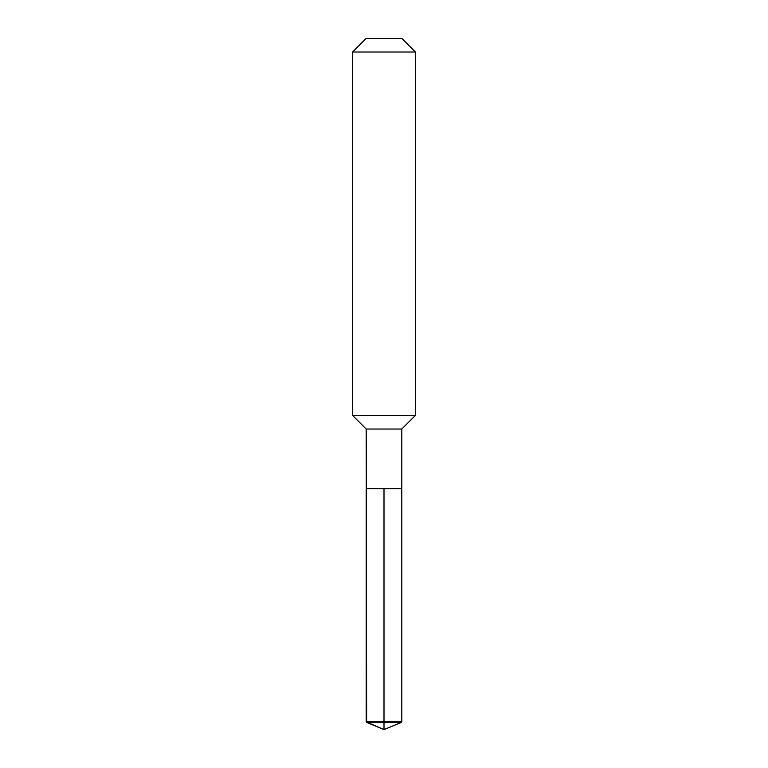 <?xml version="1.0" encoding="UTF-8"?>
<svg xmlns="http://www.w3.org/2000/svg" width="768" height="768" viewBox="0 0 768 768"><rect width="100%" height="100%" fill="white"/><g stroke="black" fill="none" stroke-linecap="round" stroke-linejoin="round"><path stroke-width="1.15" d="M366.653 722.419L366.192 429.034L401.808 429.034L401.808 488.726L366.192 488.726L384 488.726L384 729.6L366.653 722.419L384 722.419L384 729.6L366.192 721.872L384 721.872L384 488.726L401.808 488.726L401.808 721.872L384 721.872L384 722.419L401.347 722.419L401.808 721.872M401.808 429.034L415.421 415.421L352.579 415.421L366.192 429.034M415.421 52.013L401.808 38.4L366.192 38.4L352.579 52.013L415.421 52.013L415.421 415.421M352.579 52.013L352.579 415.421M366.192 488.726L366.192 721.872M384 729.6L401.347 722.419"/></g></svg>
